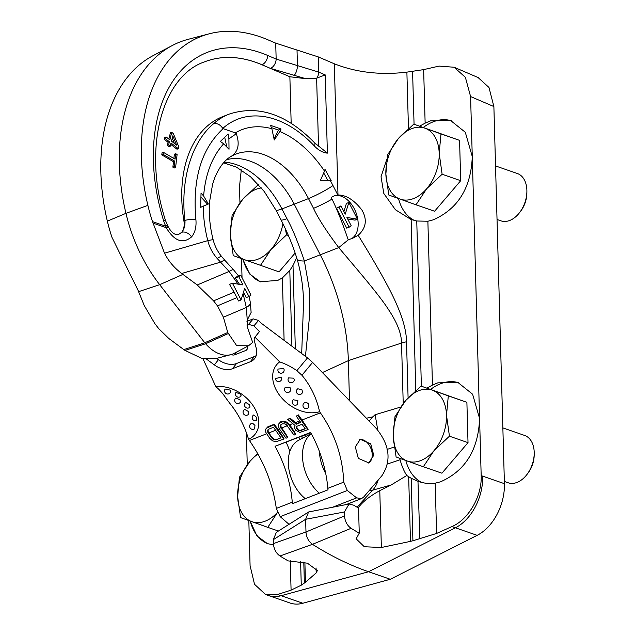 <?xml version="1.0" encoding="UTF-8"?>
<svg xmlns="http://www.w3.org/2000/svg" width="635" height="635" viewBox="0 0 635 635"><rect width="100%" height="100%" fill="white"/><g stroke="black" fill="none" stroke-linecap="round" stroke-linejoin="round"><path stroke-width="0.95" d="M349.48 400.661L348.361 360.632A169.1 109.601 68.7 0 0 320.413 255.103L294.338 204.383A78.915 51.149 68.7 0 0 226.79 159.639A78.915 51.149 68.7 0 0 226.695 159.663M305.427 356.346L309.586 315.952L309.245 288.854L304.379 260.993C297.982 242.014 292.171 227.917 286.956 218.694A20.669 2.492 152.8 0 1 280.956 219.829C287.56 232.608 292.902 245.578 296.99 258.723L296.99 258.723C301.093 272.717 303.284 287.25 303.562 302.316L303.546 301.601M322.405 372.562L348.361 360.632L401.534 343.043C401.503 333.764 397.24 322.739 388.747 309.951C379.833 295.791 359.037 271.653 338.741 247.61C326.287 230.989 317.873 217.908 313.515 208.351A20.669 2.492 -27.2 0 0 332.026 199.104L331.168 197.445L334.47 195.77L337.82 194.977L332.978 185.555A101.14 65.548 68.7 0 0 330.367 180.697L331.256 180.792L324.985 169.355L324.509 171.132A101.14 65.548 68.7 0 0 279.86 131.493L281.067 129L270.478 125.325L271.851 128.714A101.14 65.548 68.7 0 0 235.299 132.882L223.123 128.659C201.414 148.733 192.326 178.951 195.874 219.297C196.564 226.703 195.128 232.577 191.556 236.911C182.943 244.15 174.609 241.252 166.553 228.235L166.291 227.703A7.826 1.397 -25.8 0 0 167.783 225.917L165.544 220.591C142.065 148.9 162.203 75.97 204.653 61.817A150.312 97.425 -111.3 0 1 261.993 64.754L261.945 64.77A150.312 97.425 68.7 0 0 204.637 61.825M314.436 146.034A7.826 3.159 -43.3 0 0 314.579 142.827L327.39 153.122A26.614 17.248 -111.3 0 1 314.436 146.034A112.419 72.866 68.7 0 0 222.798 128.405L223.123 128.659M408.464 128.516L406.884 72.136C380.754 75.287 356.56 72.509 334.32 63.794L318.325 56.928L275.709 43.148L268.002 39.846A175.212 113.562 68.7 0 0 209.225 33.806A175.212 113.562 68.7 0 0 147.884 205.359A122.761 79.565 68.7 0 0 152.527 221.639L164.521 253.198C168.513 261.152 174.236 267.906 181.689 273.471L197.223 284.98L213.574 300.863L234.109 292.156L229.497 284.377L232.45 283.226L241.054 299.942L244.697 288.25L248.96 296.545L250.984 295.116L240.752 275.209L238.728 276.63L242.991 284.924L232.45 283.226M334.32 63.794L337.987 194.969A23.114 14.978 68.7 0 0 337.82 194.977M330.367 180.697L320.342 180.53L324.509 171.132M279.86 131.493L274.272 139.978L271.851 128.714M238.093 284.139L229.124 271.447L217.21 258.485C212.495 253.087 209.352 247.134 207.788 240.625C204.851 229.068 203.351 217.599 203.271 206.216L208.375 204.01L203.613 196.009C205.422 174.038 212.106 156.639 223.663 143.812L229.021 149.265L228.902 138.827L236.299 133.723L235.299 132.882M236.299 133.723C239.903 144.153 238.236 151.678 231.299 156.289M286.956 218.694L281.94 208.939L308.499 198.588A80.55 52.205 68.7 0 0 232.307 155.742L231.624 156.115C225.004 159.615 219.377 166.838 214.757 177.776L212.614 184.166L209.55 201.906C208.669 214.122 209.867 226.758 213.146 239.808A20.669 0.794 -14.3 0 0 207.788 240.625L164.521 253.198M203.613 196.009L201.041 193.048L200.652 207.327L203.271 206.216M208.375 204.01L207.645 204.295L200.938 197.009M228.902 138.827L228.124 133.953L220.361 141.454L223.663 143.812M200.652 207.256L207.645 204.295M107.355 221.147L125.952 213.336A125.262 81.185 68.7 0 0 159.679 284.678L204.772 342.765L183.832 349.615L168.815 338.479L158.806 328.732L154.916 323.715L144.272 305.61L138.112 290.449L111.998 237.427A122.761 79.565 68.7 0 1 107.355 221.147A175.212 113.562 68.7 0 1 152.94 55.729L172.188 45.561A177.713 115.181 68.7 0 0 125.952 213.336L147.884 205.359M183.832 349.615L185.007 350.409L205.629 343.749L204.772 342.765L227.751 332.502L223.401 317.214L217.472 305.872L213.574 300.863M181.689 273.471L220.631 262.152A20.669 3.135 -42.4 0 1 225.155 260.636L221.583 256.476C217.575 251.547 214.765 245.991 213.146 239.808M217.21 258.485A20.669 1.881 -38.9 0 1 221.583 256.476M185.007 350.409L201.295 358.164L215.686 358.64M227.751 332.502L236.672 345.662L248.523 345.781L252.682 342.432L247.198 326.644L247.253 320.008L251.127 312.452L250.349 302.57L249.15 296.402M228.132 333.605L205.629 343.749A37.576 24.352 68.7 0 0 230.822 354.663A37.576 24.352 68.7 0 0 234.196 353.346L248.222 345.94M223.401 317.214L246.332 307.483A20.669 7.302 -5.3 0 0 250.349 302.57M243.546 291.933L246.213 297.609L248.96 296.545M247.253 320.008L246.332 307.483L243.372 294.886A20.669 1.476 -24.8 0 0 244.665 294.14M236.395 281.273L237.196 280.733L235.244 277.987L236.744 276.765L240.752 275.209M237.196 280.733L239.506 284.361M235.244 277.987L238.728 276.63M217.472 305.872L236.926 297.624L238.45 300.958L241.054 299.942M236.926 297.624L234.109 292.156M478.076 77.526L488.982 87.463L493.879 106.553L504.42 483.687A43.839 29.226 109.1 0 1 477.155 535.345L390.279 579.279L302.855 603.25A43.839 29.226 -70.9 0 1 290.06 603.02L268.327 595.479A43.839 29.226 -70.9 0 0 281.122 595.709L302.855 603.25M436.602 533.448L435.197 483.195C430.379 484.116 424.72 483.513 418.227 481.393L411.17 478.266L412.917 540.758L436.602 533.448L451.945 526.566C468.614 519.557 482.14 495.919 481.179 475.615L470.591 96.552L465.384 77.327L454.12 67.246L439.087 66.096L423.648 69.62L406.884 72.136M435.197 483.195L440.571 481.798C465.376 470.805 478.377 449.707 479.584 418.513L472.615 394.224L457.938 382.468L437.809 382.841L432.459 385.104L427.879 221.242L433.253 219.845C458.057 208.851 471.059 187.754 472.273 156.559L465.304 132.27L450.62 120.515L430.49 120.88L425.14 123.15L423.648 69.62M427.879 221.242L416.758 221.004L411.004 219.472L395.414 209.74L383.826 193.492L381.04 176.768L386.85 159.107M419.592 126.159L425.14 123.15M451.493 120.833A53.237 35.489 109.1 0 0 433.197 121.825A53.237 35.489 -70.9 0 0 423.291 127.444M398.502 198.541A53.237 35.489 -70.9 0 0 414.528 220.52M411.147 219.519L415.774 390.469M408.091 397.835L406.527 341.789C406.424 331.573 403.169 319.199 396.772 304.665C389.961 288.504 374.594 261.834 358.188 235.291L352.552 238.331L348.21 239.768C342.519 223.083 337.122 209.526 332.026 199.104M337.987 194.969C346.123 194.969 354.084 199.969 361.871 209.979C367.427 219.567 366.204 228.005 358.188 235.291M426.903 388.112L432.459 385.104M458.811 382.786A53.237 35.489 109.1 0 0 440.515 383.778A53.237 35.489 -70.9 0 0 430.609 389.398M405.821 460.494A53.237 35.489 -70.9 0 0 421.815 482.457M419.83 538.98L417.981 481.306M411.17 478.266L406.781 475.504C404.13 471.519 401.891 466.273 400.074 459.756L387.215 464.074M399.645 458.264L400.074 459.756M412.917 540.758L410.472 541.369L408.67 476.766M359.251 533.178L358.553 508.032A63.881 41.402 68.7 0 1 353.981 505.269L349.052 504L344.416 511.969L344.527 515.906C344.948 521.359 347.139 525.494 351.099 528.304A363.887 235.839 68.7 0 0 359.251 533.178L356.148 538.797L364.292 546.743L381.365 547.505L410.472 541.369M351.099 528.304L312.468 544.322A368.268 238.681 68.7 0 0 368.554 571.746L390.279 579.279M308.61 511.977L276.344 532.336L273.312 539.671L273.423 543.616C273.844 549.061 276.034 553.196 279.987 556.006L312.468 544.322C308.554 541.496 306.395 537.385 305.983 531.979L305.625 519.295L308.61 511.977L349.052 504M279.987 556.006A363.887 235.839 68.7 0 0 288.147 560.888L307.411 563.181L317.357 570.555L316.19 572.897L305.443 582.287L304.887 562.404M303.784 562.11L304.371 583.049L305.443 582.287M304.371 583.049L301.268 585.176L291.084 590.145L277.646 594.471L265.525 594.487L254.516 584.279L250.087 565.65L248.825 520.573M239.951 202.74L239.498 186.595L241.292 169.862M247.261 464.693L246.372 432.649M242.038 277.717L241.506 258.62M242.784 259.08L249.634 273.955L260.167 281.718L277.709 280.448L282.361 277.932L289.798 270.47L293.005 265.446L296.704 257.802M250.095 521.033L256.953 535.908L267.486 543.671L273.502 544.79M242.959 259.144A53.237 35.489 -70.9 0 0 260.929 281.964M301.688 353.544L303.562 302.292M348.512 239.681A20.669 0.5 -38.6 0 0 338.741 247.61L304.379 260.993A20.669 5.985 163 0 1 296.99 258.723M351.02 238.895A23.114 14.978 68.7 0 0 355.743 211.995A23.114 14.978 68.7 0 0 333.931 195.993M349.171 227.195L346.726 228.148L336.494 208.24L338.939 207.288L349.171 227.195L351.195 225.766L346.932 217.48L357.465 219.186L348.869 202.462L345.226 214.162L340.963 205.867L338.939 207.288M347.686 218.948L355.021 220.139L357.465 219.186M348.869 202.462L346.424 203.414L343.892 211.558M340.963 205.867L336.494 208.24M400.669 407.067L375.023 414.758L372.88 416.83L366.395 418.219M358.553 508.23L358.759 507.055C363.188 501.372 370.197 495.903 379.778 490.649L391.176 484.957L406.781 475.504M273.312 539.671L305.625 519.295L344.416 511.969M350.028 503.912L349.695 503.19M305.292 498.665A34.092 22.098 -111.3 0 1 288.592 467.058A34.092 22.098 -111.3 0 1 298.434 440.365L311.261 433.578M369.094 421.013L372.88 416.83M325.731 473.567A34.092 22.098 -111.3 0 1 319.429 451.517M311.34 433.721A36.012 23.344 68.7 0 0 319.318 493.204M357.513 507.452L358.759 507.055M250.269 521.097A53.237 35.489 -70.9 0 0 268.248 543.917M275.709 43.148L276.154 59.079L318.746 72.12L325.207 74.898L316.627 78.2L305.633 78.661L289.87 76.756L291.171 123.301M222.798 128.405C220.123 124.476 217.019 122.952 213.471 123.817C191.365 142.311 180.165 180.467 184.936 220.416C185.269 225.409 184.198 229.378 181.713 232.307L178.356 234.632C174.728 235.188 171.267 232.418 167.981 226.322L167.783 225.917M195.874 219.297A7.826 1.476 173.8 0 0 184.936 220.416L183.904 220.821A120.253 77.938 -111.3 0 1 222.822 116.586L229.267 114.078A120.253 77.938 68.7 0 0 213.471 123.817M152.971 223.083L166.291 227.703L165.846 226.258A7.826 0.857 -26.7 0 0 167.283 224.909M152.527 221.639L165.846 226.258A23.566 15.272 -111.3 0 1 163.624 220.75A158.139 102.497 -111.3 0 1 267.692 55.451L276.154 59.079A7.826 5.024 113.2 0 1 270.454 68.389L305.633 78.661M289.87 76.756L261.945 64.77M191.556 236.911A7.826 5.318 -139 0 0 181.713 232.307A15.74 10.2 68.7 0 0 183.904 220.821M170.704 144.335L176.998 149.217L178.332 148.701L178.792 146.812L173.347 133.58L171.728 132.318L170.394 132.842L168.854 139.097M171.728 132.318L169.87 139.883L166.084 136.938L164.751 137.462L164.29 139.351L168.069 142.288L167.299 145.439L168.918 146.701L170.251 146.185L171.029 143.034L178.332 148.701M175.704 153.702L175.077 159.155L163.37 152.313L163.131 154.361L174.839 161.195L174.212 166.648L175.601 167.465L177.101 154.511L175.704 153.702L174.371 154.218L173.887 158.456M163.37 152.313L162.036 152.837L161.798 154.876L173.506 161.719L172.879 167.164L174.268 167.981L175.601 167.465M172.228 138.144L174.363 143.375M167.299 145.439L168.632 144.923L170.251 146.185M168.069 142.288L169.402 141.772L168.632 144.923M164.29 139.351L165.624 138.835L169.402 141.772M166.084 136.938L165.624 138.835M172.807 135.787L176.633 145.129L171.49 141.145L172.807 135.787M172.879 167.164L174.212 166.648M173.506 161.719L174.839 161.195M161.798 154.876L163.131 154.361M209.225 33.806L188.166 39.33A177.713 115.181 68.7 0 0 172.188 45.561M479.496 415.338A53.237 35.489 109.1 0 1 479.679 421.799M472.178 153.384A53.237 35.489 109.1 0 1 472.361 159.845M226.663 146.336L224.703 137.255M281.067 129L278.4 130.04L271.399 127.611M274.209 138.716L278.4 130.04M327.858 180.499L323.866 173.212M246.928 321.334L253.23 318.873L258.516 320.469L261.31 323.255L307.499 357.902L312.618 362.41L376.499 428.704C389.779 445.23 391.589 460.883 381.937 475.671L363.649 497.078L361.632 498.546L356.624 497.88L347.321 490.498L280.178 516.652L289.076 524.359M312.618 362.41L301.919 375.245A62.317 44.093 71.3 0 1 305.887 380.381A62.317 44.093 -108.7 0 1 319.572 411.67L320.397 412.845C334.867 433.697 342.662 456.795 343.773 482.132L347.321 490.498M358.33 458.359L368.792 462.883L373.753 455.303L370.721 443.849L360.259 439.325L355.298 446.905L358.33 458.359M368.356 463.034A12.525 8.12 68.7 0 0 368.832 444.587A12.525 8.12 68.7 0 0 359.553 439.65M301.919 375.245L296.863 370.665A62.508 47.038 -126.9 0 0 279.678 361.879L254.992 337.161A6.263 4.453 -142.1 0 0 254.905 337.264A6.263 4.453 -142.1 0 0 254.341 340.614L256.31 348.567A18.788 13.351 37.9 0 1 254.627 358.6A18.788 13.351 37.9 0 1 250.253 361.783L232.481 368.713L236.545 363.498L254.317 356.576A18.788 13.351 37.9 0 0 256.199 355.632M246.817 325.009L248.571 324.326L253.857 325.914L259.477 331.541L254.992 337.161M216.654 358.386L218.424 359.696A18.788 13.351 -142.1 0 0 236.545 363.498M231.251 354.544A4.699 3.334 -142.1 0 0 234.656 354.83L245.761 350.496A4.699 3.334 37.9 0 0 246.856 349.702A4.699 3.334 37.9 0 0 247.063 346.551M259.477 331.541A6.263 4.453 -142.1 0 0 258.969 332.057L254.905 337.264M299.656 420.926L295.442 422.569L290.068 418.108L287.711 419.465L295.037 425.466L294.449 427.998L295.68 430.22L299.95 432.403L307.911 429.681L297.863 415.504L296.259 416.131L300.752 422.465L296.212 424.236L289.584 418.735L287.711 419.465M292.775 423.608L289.703 424.807L286.758 422.092L283.337 421.116L280.718 421.751L278.471 424.22L278.257 425.839L279.384 428.863L286.004 438.221L287.607 437.594L280.392 426.934L280.662 424.902L282.583 423.767L285.099 423.942L286.274 424.64L294.021 435.094L295.624 434.475L288.996 425.117L286.274 422.719L282.853 421.743L279.114 423.196M279.36 428.831L277.947 429.379L274.312 424.251L267.899 426.744L265.652 429.212L265.755 432.252L269.764 438.388L272.494 440.793L275.908 441.769L283.869 439.047L273.82 424.871L266.287 428.196M248.571 439.333A32.996 23.439 -142.1 0 0 253.849 406.852A32.996 23.439 -142.1 0 0 215.892 386.731A62.508 31.615 -99.4 0 1 226.028 398.256L229.799 403.344A62.317 36.378 66.5 0 1 233.728 408.495A62.317 36.378 -113.5 0 1 248.571 439.333L249.404 440.507C263.914 461.343 272.883 483.981 276.312 508.421L280.178 516.652M215.892 386.731L202.867 358.561M206.677 359.227L214.36 364.911A18.788 13.351 -142.1 0 0 232.481 368.713M319.572 411.67A32.996 23.439 37.9 0 1 280.495 396.47A32.996 23.439 37.9 0 1 279.678 361.879M320.397 412.845L301.99 420.013L298.355 414.885L296.259 416.131M287.361 425.712L281.686 427.926L280.884 426.307L281.019 424.609M275.622 430.292L268.867 432.919L268.065 431.3L268.192 429.601M295.442 422.569L296.688 423.616L296.212 424.236M290.068 418.108L289.584 418.735M300.514 422.132L296.688 423.616M301.99 420.013A93.948 60.889 -111.3 0 1 308.094 429.45L307.911 429.681M292.267 502.206A93.948 60.889 -111.3 0 0 275.082 446.278L310.634 432.427A93.948 60.889 -111.3 0 1 327.819 488.347A9.398 6.088 68.7 0 0 328.025 489.807L292.473 503.658A9.398 6.088 68.7 0 1 292.267 502.206L276.312 508.421M277.947 429.379A93.948 60.889 -111.3 0 1 284.051 438.817L283.869 439.047M281.686 427.926A93.948 60.889 -111.3 0 1 287.79 437.364L287.607 437.594M289.703 424.807A93.948 60.889 -111.3 0 1 295.807 434.237L295.624 434.475M305.102 428.609L299.148 430.792L296.64 428.689L296.37 426.871L296.958 426.252L302.03 424.275L305.237 428.8L300.164 430.776M296.815 426.291L297.037 428.173A93.948 60.889 -111.3 0 1 297.64 429.125L298.513 429.982L300.442 430.427M280.845 437.658L276.177 439.737L274.891 439.857L272.494 438.864L267.573 431.927L267.843 429.895L268.692 429.181L273.502 427.307L280.988 437.864L276.177 439.737M268.867 432.919A93.948 60.889 -111.3 0 1 271.788 437.221L274.002 439.126L276.471 439.364M298.355 414.885L297.863 415.504M296.696 427.125L296.267 427.68M297.037 428.173L296.64 428.689M297.64 429.125L297.275 429.593M298.513 429.982L298.188 430.395M280.718 421.751L280.233 422.378M281.789 421.33L281.305 421.957M283.337 421.116L282.853 421.743M284.837 421.299L284.345 421.926M286.758 422.092L286.274 422.719M288.147 423.093L287.663 423.72M289.481 424.497L288.996 425.117M280.773 425.196L280.289 425.815M280.884 426.307L280.392 426.934M281.472 427.617L280.98 428.244M267.899 426.744L267.414 427.371M274.312 424.251L273.82 424.871M267.954 430.189L267.47 430.816M268.065 431.3L267.573 431.927M268.653 432.61L268.16 433.237M271.788 437.221L271.367 437.761M272.867 438.38L272.494 438.864M274.002 439.126L273.669 439.563M275.201 439.46L274.891 439.857M275.082 446.278L310.793 432.721M286.195 442.301A78.288 50.736 -111.3 0 1 289.87 451.382M245.801 402.479L249.404 404.654L250.023 407.043A3.135 3.135 0 0 1 245.094 406.813A3.135 3.135 0 0 1 245.801 402.479M244.745 409.4L248.293 411.456L248.531 414.258A3.135 3.135 0 0 1 243.634 413.988A3.135 3.135 0 0 1 244.745 409.4M253.817 414.925L256.818 417.576L256.723 420.473A3.135 3.135 0 0 1 252.77 419.481A3.135 3.135 0 0 1 253.817 414.925M252.516 423.148L254.968 425.418L254.595 428.8A3.135 3.135 0 0 1 249.92 424.934A3.135 3.135 0 0 1 252.516 423.148M239.935 399.661L240.633 401.78A3.135 3.135 0 0 1 235.275 402.193A3.135 3.135 0 0 1 235.664 398.121L239.935 399.661M240.094 393.986L241.189 395.851A3.135 3.135 0 0 1 236.053 395.891A3.135 3.135 0 0 1 235.966 392.406L240.094 393.986M230.775 391.351A3.135 3.135 0 0 1 225.123 392.7A3.135 3.135 0 0 1 225.155 389.041L229.894 390.041L230.775 391.39M300.395 439.325L298.64 437.451M290.243 387.834L284.988 387.755A3.135 3.135 0 0 0 288.496 392.438A3.135 3.135 0 0 0 290.766 389.628L290.243 387.834M302.085 389.953L297.855 388.747A3.135 3.135 0 0 0 299.847 394.518A3.135 3.135 0 0 0 302.395 392.636L302.085 389.953M297.886 400.637L293.235 399.756A3.135 3.135 0 0 0 292.767 403.9A3.135 3.135 0 0 0 297.156 404.63L297.886 400.637M306.586 402.399A3.135 3.135 0 0 0 303.53 407.297A3.135 3.135 0 0 0 308.412 407.583L308.689 403.916L306.419 402.376M294.275 379.928L293.727 378.158L288.528 377.912A3.135 3.135 0 0 0 292.005 382.627A3.135 3.135 0 0 0 294.283 379.833M281.734 378.523L281.17 377.047L275.479 378.658A3.135 3.135 0 0 0 279.543 381.484A3.135 3.135 0 0 0 281.742 378.523M284.028 369.268L283.607 368.53L278.066 369.054A3.135 3.135 0 0 0 282.353 372.935A3.135 3.135 0 0 0 284.028 369.268M416.012 204.803L434.602 211.249L460.7 180.697L459.573 140.367L413.766 124.142L398.351 138.597L387.66 154.694L385.858 174.038A37.576 25.051 -70.9 0 0 400.042 199.096A37.576 25.051 -70.9 0 0 426.704 188.706L442.119 174.244L439.19 153.265A37.576 25.051 -70.9 0 0 425.013 128.207A37.576 25.051 -70.9 0 0 398.351 138.597A37.576 25.051 -70.9 0 0 385.858 174.038L388.787 195.024L400.042 199.096L416.012 204.803L426.704 188.706A37.576 25.051 -70.9 0 0 439.19 153.265L440.992 133.914L413.766 124.142M460.7 180.697L442.119 174.244M459.573 140.367L440.992 133.914M497.038 219.496L500.896 220.829A25.051 16.7 109.1 0 0 509.754 220.448A25.051 16.7 -70.9 0 0 519.549 212.646A25.051 16.7 -70.9 0 0 526.891 191.476A25.051 16.7 -70.9 0 0 517.319 173.498L495.538 165.941M519.549 212.646L520.629 211.241A21.296 14.2 -70.9 0 0 526.867 193.254L526.891 191.476M423.331 466.757L441.92 473.202L468.019 442.651L466.892 402.32L421.076 386.096L405.662 400.55L394.978 416.647L393.176 435.991A37.576 25.051 -70.9 0 0 407.353 461.05A37.576 25.051 -70.9 0 0 434.022 450.659L449.437 436.197L446.508 415.219A37.576 25.051 -70.9 0 0 432.332 390.16A37.576 25.051 -70.9 0 0 405.662 400.55A37.576 25.051 -70.9 0 0 393.176 435.991L396.105 456.978L407.353 461.05L423.331 466.757L434.022 450.659A37.576 25.051 -70.9 0 0 446.508 415.219L448.31 395.867L421.076 386.096M468.019 442.651L449.437 436.197M466.892 402.32L448.31 395.867M504.357 481.449L508.214 482.783A25.051 16.7 109.1 0 0 517.073 482.402A25.051 16.7 -70.9 0 0 526.867 474.599A25.051 16.7 -70.9 0 0 534.21 453.438A25.051 16.7 -70.9 0 0 524.637 435.451L502.856 427.895M526.867 474.599L527.947 473.194A21.296 14.2 -70.9 0 0 534.186 455.208L534.21 453.438M258.842 184.96L258.215 184.745L242.8 199.2L232.116 215.297L230.315 234.64A37.576 25.051 -70.9 0 0 244.491 259.699L279.051 271.851L295.148 253.016M260.469 265.406L271.161 249.309L286.575 234.847L285.29 228.656M288.361 235.474L286.575 234.847M261.422 187.944A37.576 25.051 -70.9 0 0 242.8 199.2A37.576 25.051 -70.9 0 0 230.315 234.64L233.243 255.627L244.491 259.699A37.576 25.051 -70.9 0 0 271.161 249.309A37.576 25.051 -70.9 0 0 282.908 223.718M258.858 184.975L258.215 184.745M278.408 531.043L267.787 527.36L277.455 512.477M257.596 453.43L250.119 461.153L239.435 477.25L237.633 496.594A37.576 25.051 -70.9 0 0 251.809 521.653A37.576 25.051 -70.9 0 0 277.439 512.429M257.969 454.089A37.576 25.051 -70.9 0 0 250.119 461.153A37.576 25.051 -70.9 0 0 237.633 496.594L240.562 517.581L267.787 527.36M223.552 162.83L236.387 167.084L250.555 176.768L264.239 191.476L275.931 210.074A20.669 2.492 152.8 0 0 281.94 208.939A80.55 52.205 68.7 0 0 224.147 162.163M313.515 208.351L308.499 198.588A20.669 2.492 -27.2 0 0 332.978 185.555M327.39 153.122L325.207 74.898M318.325 56.928L318.746 72.12A7.826 5.024 113.2 0 1 316.801 78.145M138.605 291.663L159.679 284.678L182.936 274.391M197.223 284.98L229.124 271.447A20.669 3.135 -42.4 0 1 233.64 269.931L225.155 260.636M242.514 295.251L243.372 294.886A184.126 119.332 68.7 0 0 242.927 293.926M493.879 106.553L470.591 96.552M481.179 475.615A313.849 203.414 68.7 0 0 482.687 476.147L504.42 483.687M414.06 124.246L412.583 71.414M421.378 386.199L416.758 221.004M277.646 594.471A357.521 231.719 68.7 0 0 281.122 595.709L368.554 571.746L455.422 527.804L477.155 535.345M451.945 526.566A357.521 231.719 68.7 0 0 455.422 527.804A43.839 29.226 109.1 0 0 482.687 476.147M284.107 340.352L282.361 277.932M291.084 590.145L290.258 560.689M295.331 348.774L293.005 265.446M302.117 438.412L302.054 436.126M305.237 436.769L305.189 434.904M403.225 403.55L401.534 343.043A20.669 7.604 -1.6 0 1 406.527 341.789M394.192 447.04L387.04 449.445M377.634 429.935A156.543 101.457 68.7 0 0 375.023 414.758M391.176 484.957L372.618 490.196A41.299 26.765 68.7 0 0 378.198 480.052M381.365 547.505L379.778 490.649M344.527 515.906L305.983 531.979L273.423 543.616M316.19 572.897L316.055 567.944M357.005 507.167L372.618 490.196A11.271 8.184 42.6 0 1 369.324 490.434M300.601 561.427L301.268 585.176M291.909 346.21L289.798 270.47M297.013 50.038L297.458 65.762A7.826 3 101.9 0 1 293.965 75.589M318.524 146.09L316.627 78.2M166.553 228.227A7.826 1.54 -26.8 0 0 167.981 226.322M267.692 55.451A7.826 5.024 113.2 0 1 261.993 64.754L270.454 68.389M163.624 220.75A7.826 0.643 -17.2 0 1 165.544 220.591M307.499 357.902L296.863 370.665M253.857 325.914L258.516 320.469M248.571 324.326L253.23 318.873M250.253 361.783L254.317 356.576M266.541 433.824L249.404 440.507M327.819 488.347L343.773 482.132M288.933 524.256L289.727 523.946M333.01 507.079L356.624 497.88M236.934 351.901L234.656 354.83M247.364 348.448L245.761 350.496M218.424 359.696L214.36 364.911M215.122 358.783L230.822 354.663M238.625 276.034L233.64 269.931M478.417 77.676L454.573 67.445M260.652 281.876L260.167 281.71M275.931 210.074L280.956 219.829M267.97 543.83L267.486 543.663M268.327 595.479L265.525 594.487M229.267 114.078C258.358 104.696 286.798 114.276 314.579 142.827M458.589 382.699L457.938 382.476M451.271 120.745L450.62 120.523M346.202 504.555L361.41 498.626"/></g></svg>
